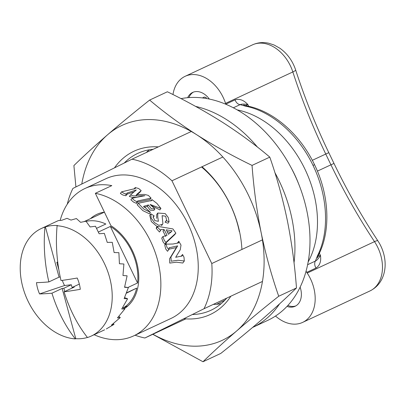 <?xml version="1.0" encoding="UTF-8"?>
<svg xmlns="http://www.w3.org/2000/svg" width="405" height="405" viewBox="0 0 405 405"><rect width="100%" height="100%" fill="white"/><g stroke="black" fill="none" stroke-linecap="round" stroke-linejoin="round"><path stroke-width="0.61" d="M124.36 308.61A48.615 34.906 -115 0 0 132.354 250.563A48.615 34.906 -115 0 0 110.93 225.676L95.347 193.306L111.8 185.622A77.072 55.338 -115 0 0 84.903 188.533A77.072 55.338 -115 0 0 60.223 220.219M252.614 327.442A119.753 85.992 -115 0 0 252.685 327.412L267.745 320.375A119.753 85.992 -115 0 0 299.072 184.994L298.171 182.706A91.297 65.554 -115 0 0 294.42 174.115A91.297 65.554 -115 0 0 291.494 168.409L290.314 166.242A119.753 85.992 -115 0 0 181.01 98.633M299.072 184.994A119.753 85.992 -115 0 0 294.151 173.73A119.753 85.992 -115 0 0 290.314 166.242M294.03 262.835A119.753 85.992 -115 0 0 279.091 180.767A119.753 85.992 -115 0 0 274.889 172.616M257.494 147.126A119.753 85.992 -115 0 0 195.585 106.393M167.179 231.614L170.971 232.354M150.797 213.784L154.173 215.911L153.065 216.812L154.857 220.634L158.406 221.297L157.753 216.923L157.788 213.025L165.22 213.592L168.232 217.48L169.077 221.758L166.156 220.71L166.652 220.183L165.635 216.26L162.106 215.662L162.911 223.585L162.567 224.223L158.841 225.347L154.401 222.537L151.176 218.072L150.797 213.784L149.713 215.227L151.303 221.545L157.14 226.638M166.161 220.7L165.058 222.168L167.959 223.236M157.788 213.025L156.705 214.468L156.664 218.371M144.058 207.34L147.339 206.398L150.225 210.175L153.824 210.392L154.907 208.95L151.303 208.742L148.427 204.95L143.785 206.282L150.376 212.296L143.947 209.198L138.227 203.285L151.829 200.45L151.941 199.584L156.877 203.371L160.932 208.484L150.093 204.464L154.907 208.95M150.974 205.37L159.848 209.922L160.932 208.479M138.227 203.285L137.123 204.748L142.859 210.64L149.288 213.734L150.376 212.296M127.145 194.162L134.07 191.859M135.7 195.838L140.014 192.157M120.376 193.453L122.877 195.023L125.96 195.747L127.129 194.187L124.062 193.438L121.591 191.838L135.412 188.512L135.204 187.545L138.657 188.512L141.173 190.618L136.495 194.618L144.555 194.41L148.357 195.387L151.07 198.126L137.67 200.941L137.654 201.938L134.561 200.551L132.025 198.268L144.919 195.686L133.382 195.904L130.506 194.952L136.308 189.95L126.907 193.109L127.129 194.187M132.025 198.268L130.896 199.771L133.453 202.039L136.551 203.406L137.654 201.938M137.558 202.065L149.971 199.589L151.07 198.126M129.352 196.486L132.572 197.412L136.779 197.291M84.903 188.533L105.842 178.757A77.072 55.338 65 0 1 188.057 224.041A77.072 55.338 65 0 1 171.062 318.416L133.675 335.877A77.072 55.338 -115 0 0 150.67 241.501A77.072 55.338 -115 0 0 95.347 193.306M164.126 229.569L160.886 229.483L160.603 230.511L157.413 227.002L157.388 226.309L172.884 228.916L175.866 233.123L166.521 241.826L166.232 242.808L164.222 240.271L162.896 236.56L167.022 235.34A79.441 57.044 -115 0 0 164.126 229.569L162.997 231.073A77.072 55.338 65 0 1 164.911 234.854A77.072 55.338 65 0 1 165.66 236.444M157.388 226.309L156.279 227.782L156.305 228.476L159.474 232.009L160.603 230.511M168.956 249.151L176.367 247.587L169.584 258.78L169.751 263.083L176.54 262.192L182.797 263.022L184.321 260.997L178.003 260.258L171.214 261.215L170.935 256.983L177.638 245.896L176.367 247.587M177.638 245.896L169.118 247.764L168.794 249.596L166.971 247.308L166.004 243.724L167.3 244.139L172.925 244.023L178.514 242.929L178.787 241.274L181.01 245.101L180.271 249.718L175.679 257.302L182.113 255.965L182.539 254.487L183.981 257.114L184.315 260.997M165.999 243.719L164.789 245.334L165.726 248.959L167.523 251.287L168.799 249.601M168.48 234.287L172.125 230.82L166.258 229.822A79.441 57.044 65 0 1 168.48 234.287M162.901 236.56L161.742 238.105L163.038 241.846L165.027 244.397L166.237 242.803M166.379 242.499L174.697 234.677L175.871 233.113M94.112 334.727A77.072 55.338 -115 0 0 133.675 335.877M252.685 327.412A119.753 85.992 -115 0 0 279.577 303.856M216.604 304.276L224.856 300.191M90.502 218.634A48.615 34.906 65 0 1 96.947 214.316A48.615 34.906 65 0 1 104.414 212.144M148.427 204.95L147.339 206.398M262.465 281.44L203.998 308.747A94.856 68.111 -115 0 0 211.785 263.528L171.958 180.777A94.856 68.111 -115 0 0 132.02 159.18L72.905 188.426A94.856 68.111 -115 0 0 67.296 204.145M262.44 239.876L211.785 263.528M222.851 157.013L171.958 180.777M191.287 131.498L132.02 159.18M185.86 318.862L144.884 337.998L203.998 308.747M135.088 335.218A94.856 68.111 -115 0 0 144.884 337.998M300.14 287.185A17.785 12.773 65 0 1 295.296 306.185A17.785 12.773 65 0 1 295.113 306.276A17.785 12.773 65 0 1 286.998 306.418M96.603 228.314L105.832 224.006A47.431 34.055 -115 0 0 86.108 221.343M110.357 226.451L137.563 282.984A47.431 34.055 -115 0 0 110.357 226.451L98.4 232.04M137.563 282.984L127.884 287.504M123.231 307.916A47.431 34.055 -115 0 0 136.682 288.107L126.547 292.84M187.682 97.696A17.785 12.773 65 0 1 192.466 92.517A17.785 12.773 65 0 1 192.653 92.426A17.785 12.773 65 0 1 209.35 99.073M202.399 97.934L204.682 98.238M307.638 264.688L315.409 261.063C317.064 260.238 318.74 258.329 320.441 255.347C321.332 261.286 319.859 265.513 316.022 268.029A5.928 4.258 65 0 1 315.409 261.063L317.515 255.697C329.71 231.554 327.853 195.878 313.004 165.372C298.5 134.814 271.785 111.253 245.557 106.186L240.119 104.627A5.928 4.258 65 0 1 235.077 99.848C239.487 98.516 243.749 100.086 247.87 104.551L248.7 106.302M317.869 256.456L320.441 255.347L319.393 253.191M317.353 257.975L318.73 254.568A5.928 3.574 -153.7 0 1 317.515 255.697M237.158 109.882A94.856 68.111 65 0 1 305.593 170.53A94.856 68.111 65 0 1 308.17 261.934M172.975 94.552A35.569 25.54 65 0 1 185.125 76.312A35.569 25.54 65 0 1 225.544 103.371A474.28 340.549 -115 0 0 225.808 104.176L235.077 99.848M316.022 268.029L306.747 272.363A474.28 340.549 -115 0 0 307.213 273.066A35.569 25.54 65 0 1 302.636 322.39A35.569 25.54 65 0 1 275.522 316.042M188.927 97.595A17.785 12.773 65 0 1 193.418 92.112M202.758 97.762L204.252 97.063L206.15 97.478L206.241 98.486M136.682 288.107L126.416 293.185M306.747 272.363A5.928 4.258 65 0 1 306.094 271.163M245.562 105.609L247.87 104.551C244.433 103.928 241.851 103.953 240.119 104.627L233.331 107.796M243.623 104.991L247.146 105.963A5.928 3.64 101.5 0 0 245.557 106.186M295.842 305.891A17.785 12.773 65 0 1 287.874 305.481M58.857 269.811L56.837 262.379L57.793 262.617M56.837 262.379A22.052 15.835 65 0 1 57.712 261.964M60.229 277.02L59.064 277.152L45.406 226.911A59.287 42.571 65 0 1 51.329 225.666A59.287 42.571 65 0 1 57.556 225.534L57.105 225.747A59.287 42.571 65 0 1 108.808 274.701A59.287 42.571 65 0 1 91.307 336.039A59.287 42.571 65 0 1 87.48 337.522A118.28 80.028 83.5 0 1 64.086 291.828A118.422 19.334 164.8 0 0 80.286 289.317A28.456 20.432 65 0 0 77.218 278.027A118.422 19.334 -15.2 0 1 61.018 280.538A118.28 80.028 83.5 0 1 57.105 225.747M87.434 337.461A59.287 42.571 65 0 1 82.007 338.555A59.287 42.571 65 0 1 75.786 338.686L75.335 338.894A59.287 42.571 65 0 1 23.632 289.945A59.287 42.571 65 0 1 41.133 228.607L58.355 220.588L61.737 220.295L67.038 218.335L71.007 220.082L76.393 218.553L80.605 222.33L86.012 221.226L90.123 226.952L95.464 226.243L99.134 233.741L104.348 233.381L107.249 242.398L112.271 242.327L114.114 252.543L118.888 252.69L119.429 263.741L123.905 264.019L122.963 275.496L127.109 275.82L124.558 287.297L128.36 287.575L124.143 298.627L127.595 298.768L121.743 308.99L124.856 308.919L117.455 317.93L120.26 317.571L111.471 325.068L114.007 324.359L106.348 328.936M41.133 228.607A59.287 42.571 65 0 1 44.955 227.124L45.406 226.911M75.335 338.894A118.28 80.028 -96.5 0 1 51.941 293.2A118.422 19.334 164.8 0 1 39.558 293.929L64.597 285.52L71.341 284.755L72.232 288.021M51.941 293.2L62.132 288.441L63.863 288.244L71.341 284.755M64.086 291.828L74.277 287.069L72.541 287.261L79.334 284.092M59.064 277.152L48.873 281.915A118.28 80.028 -96.5 0 1 44.955 227.124M39.558 293.929A28.456 20.432 65 0 1 36.49 282.639A118.422 19.334 -15.2 0 0 48.873 281.915M75.786 338.686L62.132 288.441M72.541 287.261L72.687 287.808M67.939 302.849A22.052 15.835 65 0 1 67.827 302.824L67.584 301.927M64.754 291.514L63.863 288.244M62.355 280.356A16.266 11.679 -115 0 0 64.597 285.52M124.629 287.029L128.36 287.575M124.588 297.634L127.595 298.768M122.669 307.567L124.856 308.919M118.903 316.366L120.26 317.571M113.395 323.615L114.007 324.359M221.125 303.72A86.559 62.152 65 0 1 213.273 304.413M192.309 314.528A86.559 62.152 -115 0 0 210.97 310.25A86.559 62.152 -115 0 0 226.699 298.146M239.365 231.766A86.559 62.152 -115 0 0 201.523 166.971M202.019 166.738A90.112 64.704 65 0 1 241.912 249.46M230.86 296.202A90.112 64.704 65 0 1 183.905 318.689M81.78 184.037A118.569 85.136 65 0 1 107.553 134.784C120.381 123.722 134.409 112.155 149.632 100.065L167.381 91.778C187.009 101.306 205.482 111.537 222.796 122.482C239.922 133.513 255.59 145.056 269.796 157.12C276.914 177.466 282.766 198.617 287.342 220.573C291.737 242.615 294.779 265.078 296.475 287.96C286.674 297.513 275.456 307.775 262.815 318.74C249.986 329.802 235.963 341.369 220.74 353.459L202.991 361.746L152.776 334.312M75.912 186.938L73.897 165.564C83.693 156.011 94.912 145.749 107.553 134.784A118.569 85.136 65 0 1 196.627 134.703C213.941 145.648 232.414 155.879 252.042 165.407C253.738 188.29 256.78 210.752 261.174 232.794C265.751 254.75 271.603 275.901 278.721 296.247C263.498 308.337 249.475 319.909 236.647 330.966A118.569 85.136 65 0 1 152.913 334.246M114.478 167.857A90.112 64.704 65 0 1 158.335 146.888M153.176 149.298A86.559 62.152 -115 0 0 137.715 153.399A86.559 62.152 -115 0 0 124.249 163.023M146.332 152.493A86.559 62.152 65 0 1 149.243 149.804M149.632 100.065C163.833 112.129 179.501 123.672 196.627 134.703A118.569 85.136 65 0 1 261.174 232.794A118.569 85.136 65 0 1 236.647 330.966C224.006 341.936 212.787 352.193 202.991 361.746M269.796 157.12L252.042 165.407M296.475 287.96L278.721 296.247M169.568 247.617L168.971 248.412M157.413 227.002L156.305 228.476M143.785 206.282L143.552 206.59M127.398 192.901L126.932 193.519M225.544 103.371L292.84 71.943A35.569 25.54 -115 0 0 252.421 44.884C257.595 42.54 263.037 41.993 268.748 43.254L274.119 45.011L279.982 48.301C287.383 53.652 292.613 60.887 295.66 70.009A11.856 1.402 162 0 1 292.84 71.943A474.28 340.549 65 0 0 325.757 154.042L328.809 152.675L333.993 163.443L330.941 164.81L325.757 154.042L312.326 160.314M317.414 171.123L330.941 164.81A474.28 340.549 65 0 0 374.509 241.638A11.856 1.666 -33.5 0 1 377.86 240.803C361.569 216.138 346.948 190.35 333.993 163.443M307.213 273.066L374.509 241.638A35.569 25.54 -115 0 1 369.932 290.962C376.878 287.509 381.51 281.87 383.818 274.048C385.185 269.219 385.494 264.161 384.75 258.881C383.803 252.396 381.505 246.367 377.86 240.803M247.146 105.963C273.775 111.152 300.206 134.536 314.533 164.688L313.004 165.372M169.077 221.758L167.964 223.236M165.974 221.09L165.569 221.631M162.567 224.223L161.458 225.696M154.178 215.905L153.095 217.348M165.341 243.4L165.645 242.995M177.547 242.924L178.782 241.274M181.141 256.35L182.539 254.492M150.842 201.037L151.936 199.584M129.357 196.491L130.506 194.952M136.531 202.439L136.784 202.11M140.019 192.157L141.168 190.628M134.009 189.135L135.204 187.545M120.376 193.448L121.591 191.833M125.702 194.709L125.96 194.37M104.389 212.149L84.154 221.601M128.076 305.78L123.348 307.987M185.125 76.312L252.421 44.884M302.636 322.39L369.932 290.962M314.533 164.688C329.154 194.678 331.057 230.156 318.73 254.568M295.66 70.009C304.813 98.207 315.865 125.763 328.809 152.675M91.307 336.039L104.617 329.822"/></g></svg>
